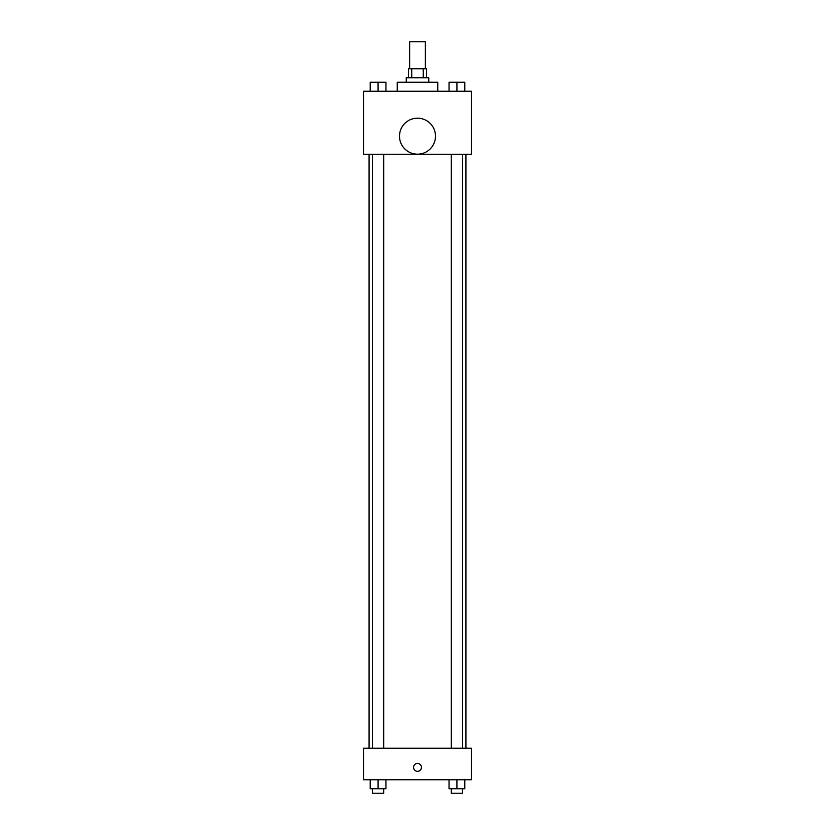 <?xml version="1.0" encoding="UTF-8"?>
<svg xmlns="http://www.w3.org/2000/svg" width="835" height="835" viewBox="0 0 835 835"><rect width="100%" height="100%" fill="white"/><g stroke="black" fill="none" stroke-linecap="round" stroke-linejoin="round"><path stroke-width="1.25" d="M425.37 68.752L425.37 41.75L409.63 41.75L409.63 68.752M411.728 77.749L411.728 68.752L408.503 68.752L408.503 77.749M411.728 68.752L426.497 68.752L426.497 77.749M423.272 77.749L423.272 68.752M406.248 82.247L406.248 77.749L428.752 77.749L428.752 82.247M437.749 91.255L437.749 82.247L397.251 82.247L397.251 91.255M363.496 91.255L471.504 91.255L471.504 154.245L363.496 154.245L363.496 91.255M417.5 154.183A18.005 18.005 0 0 1 401.906 127.181A18.005 18.005 0 0 1 433.094 127.181A18.005 18.005 0 0 1 417.5 154.183M363.496 748.254L471.504 748.254L471.504 779.754L363.496 779.754L363.496 748.254M417.5 771.31A3.935 3.935 0 0 1 414.087 765.403A3.935 3.935 0 0 1 420.913 765.403A3.935 3.935 0 0 1 417.5 771.31M449.042 779.754L449.042 788.751L464.792 788.751L464.792 779.754L464.792 788.751M456.922 788.751L456.922 779.754M462.548 788.751L462.548 793.25L451.297 793.25L451.297 788.751M370.208 779.754L370.208 788.751L385.958 788.751L385.958 779.754L385.958 788.751M378.078 788.751L378.078 779.754M383.703 788.751L383.703 793.25L372.452 793.25L372.452 788.751M449.042 91.255L449.042 82.247L464.792 82.247L464.792 91.255L464.792 82.247M456.922 91.255L456.922 82.247M462.548 82.247L451.297 82.247M370.208 91.255L370.208 82.247L385.958 82.247L385.958 91.255L385.958 82.247M378.078 91.255L378.078 82.247M383.703 82.247L372.452 82.247M465.92 748.254L465.92 154.245M369.08 748.254L369.08 154.245M451.297 154.245L451.297 748.254M462.548 154.245L462.548 748.254M383.703 748.254L383.703 154.245M372.452 748.254L372.452 154.245"/></g></svg>
